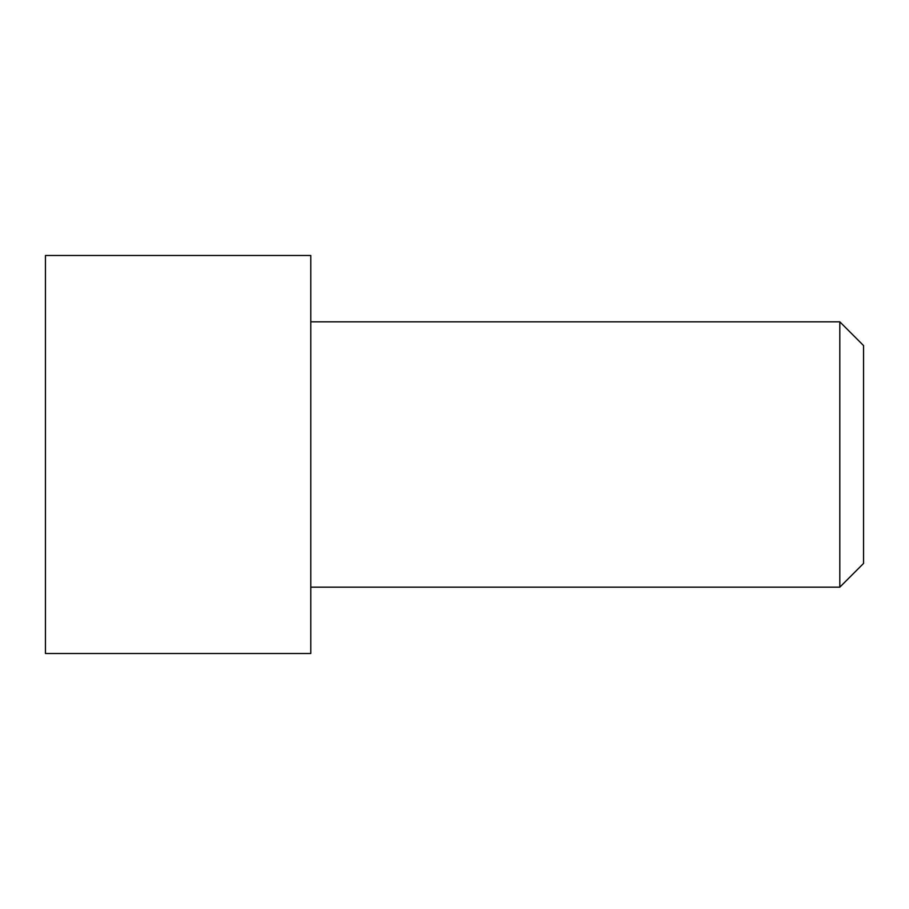 <?xml version="1.0" encoding="UTF-8"?>
<svg xmlns="http://www.w3.org/2000/svg" width="909" height="909" viewBox="0 0 909 909"><rect width="100%" height="100%" fill="white"/><g stroke="black" fill="none" stroke-linecap="round" stroke-linejoin="round"><path stroke-width="1.36" d="M310.776 587.169L839.814 587.169L839.814 321.831L310.776 321.831M839.814 587.169L863.55 563.432L863.55 345.568L839.814 321.831M45.45 255.497L45.45 653.503L310.776 653.503L310.776 255.497L45.45 255.497"/></g></svg>
